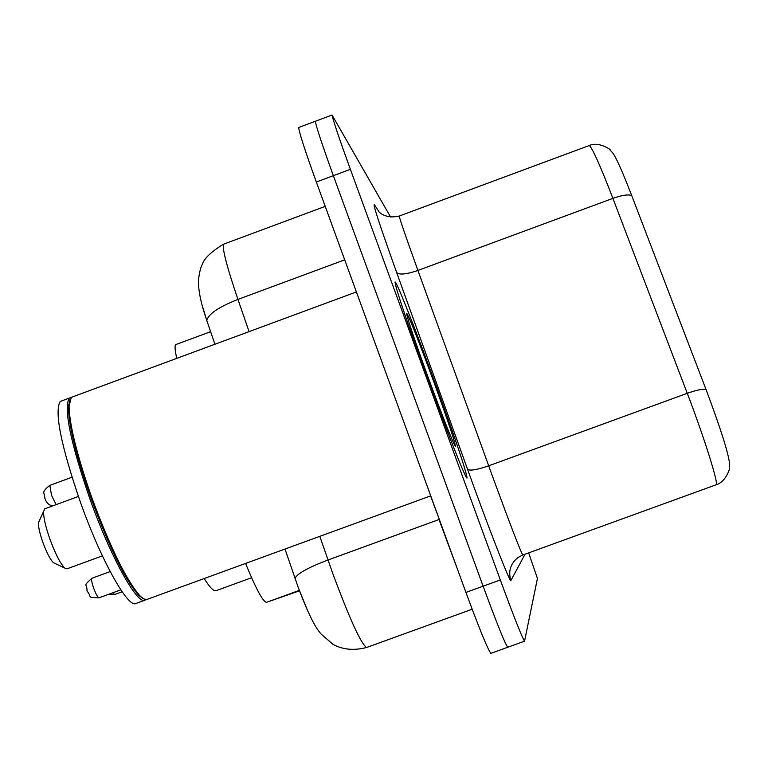 <?xml version="1.0" encoding="UTF-8"?>
<svg xmlns="http://www.w3.org/2000/svg" width="768" height="768" viewBox="0 0 768 768"><rect width="100%" height="100%" fill="white"/><g stroke="black" fill="none" stroke-linecap="round" stroke-linejoin="round"><path stroke-width="1.15" d="M176.746 358.368C174.979 350.41 174.614 345.84 175.661 344.63L176.294 344.4M299.472 590.813L266.534 602.333C262.963 601.853 255.974 588.883 245.587 563.434M299.155 127.315L298.656 127.498C299.27 132.912 305.165 151.085 316.339 182.016L465.936 592.426C479.568 629.376 487.882 649.68 490.886 653.347L491.021 653.29M390.586 217.046L332.045 115.027C333.053 120.298 339.168 138.403 350.39 169.334L500.323 579.955L483.12 586.195C496.742 623.155 504.941 643.517 507.706 647.27L507.706 647.27C504.941 643.517 496.742 623.155 483.12 586.195L333.36 175.68L483.12 586.195L465.936 592.426M298.656 127.498L315.35 121.267C316.157 126.605 322.166 144.739 333.36 175.68C322.166 144.739 316.157 126.605 315.35 121.267L315.763 121.104M435.686 384.557C415.594 329.424 394.973 277.354 395.03 282.288C396.182 289.814 406.618 320.774 426.326 375.178C446.698 431.078 466.445 480.749 467.04 477.965C466.243 471.101 455.789 439.968 435.686 384.557C415.594 329.424 394.973 277.354 395.03 282.288C396.182 289.814 406.618 320.774 426.326 375.178C446.698 431.078 466.445 480.749 467.04 477.965C466.243 471.101 455.789 439.968 435.686 384.557M399.379 215.99L589.334 145.507C599.347 140.918 612.518 150.97 609.802 149.674L613.018 153.293C616.618 158.544 622.848 172.637 631.718 195.571L706.032 389.501C720.518 428.141 728.362 452.851 729.571 463.622L729.341 468.509C730.608 465.763 726.787 481.843 716.093 484.81C719.146 485.05 704.448 438.125 687.264 393.302L612.902 198.365C600.451 166.09 592.598 148.474 589.334 145.507L588.816 145.699M500.323 579.955C513.936 616.934 522.01 637.344 524.534 641.184L537.446 578.438L528.653 552.874M39.274 520.858L38.438 522.682C38.246 526.752 39.725 533.318 42.883 542.371C46.752 552.797 50.246 559.565 53.376 562.675L54.672 563.29M44.928 508.762L43.613 511.344C43.354 517.066 45.475 526.368 49.958 539.261C55.469 554.093 60.403 563.702 64.781 568.09L66.979 568.838L102.403 555.869M204.192 578.544C209.818 587.51 213.802 591.542 216.144 590.65L251.587 577.728M73.114 396.691L71.29 397.363L69.062 406.205C69.494 425.117 77.088 455.645 91.872 497.808C110.63 548.342 126.826 581.194 140.448 596.371L143.741 598.925L146.746 599.51L430.733 495.85M69.907 399.696L68.467 407.51C68.87 426.25 76.387 456.48 91.018 498.202C109.574 548.198 125.616 580.714 139.123 595.747L143.395 598.733M71.213 397.43L69.264 398.112C63.523 408.48 70.358 441.974 89.779 498.576C110.371 556.608 137.462 605.501 145.085 600.115L145.853 599.606M62.064 400.771L60.182 401.472C54.25 411.907 60.97 445.44 80.352 502.042C100.934 560.064 128.198 608.88 136.022 603.427L144.749 600.24M434.275 383.155C419.674 343.066 405.11 306.605 406.742 314.438C408.566 322.099 415.622 342.883 427.93 376.781C442.618 416.678 451.738 439.872 455.29 446.362C456.029 444.912 449.021 423.84 434.275 383.155M69.082 405.398L68.582 404.87M299.318 590.39L266.534 602.333M319.805 536.342L332.794 573.581C349.872 619.45 361.133 644.083 366.595 647.491L366.768 647.424M457.344 568.877L439.008 519.523L327.984 559.987C308.352 567.446 297.36 573.542 295.008 578.275L295.459 579.754M316.339 182.016L350.39 169.334M224.285 243.907L223.478 244.214C222.23 248.966 227.059 267.36 237.946 299.405L344.707 259.843M214.925 344.246L206.784 320.458C208.445 313.958 218.832 306.941 237.946 299.405L249.072 331.622M439.315 519.408L430.589 495.907M307.805 611.165L297.821 586.445M206.784 320.563L202.157 305.299M325.229 206.381L223.478 244.214C211.238 251.693 204.163 258.442 202.253 264.451C200.698 267.187 199.459 272.218 198.538 279.562C198 289.267 200.755 302.899 206.784 320.458L207.504 322.685M525.072 554.179L510.845 580.627C508.07 571.238 510.499 563.501 518.141 557.405L522.768 555.005M510.845 580.627C510.547 583.613 492.749 538.56 473.635 486.154L396.643 272.486C379.651 224.986 372.278 202.435 374.496 204.826L379.2 212.083C378.787 211.603 385.21 219.322 399.226 216.038C400.013 219.907 406.243 238.042 417.936 270.442L493.555 479.222C510.547 525.437 520.282 550.704 522.739 555.024L518.141 557.405M631.718 195.571C628.349 194.208 622.08 195.139 612.902 198.365L417.936 270.442C406.32 274.397 399.226 275.078 396.643 272.486M706.032 389.501C702.854 388.752 696.595 390.019 687.264 393.302L488.678 465.821C476.88 469.882 469.824 471.034 467.52 469.277M715.997 484.838L522.739 555.024M112.8 592.79L114.557 594.547L122.141 591.782M99.053 597.811C85.882 597.264 92.65 597.619 87.005 591.005C87.264 582.893 82.176 587.146 91.891 578.266C91.142 579.226 91.757 582.595 93.725 588.365C96.038 594.461 97.814 597.61 99.053 597.811L120.835 589.853M49.834 485.376L51.514 495.283L56.141 504.643M210.634 331.69L175.661 344.63M472.166 609.235L366.595 647.491C353.894 650.755 342.672 649.69 332.928 644.304L320.774 633.744C315.936 627.782 309.888 618.49 297.859 586.406L285.005 549.043M490.886 653.347L524.534 641.184M332.045 115.027L315.35 121.267M53.376 562.675L64.781 568.09M44.602 508.877L78.384 496.464M38.438 522.682L43.613 511.344M139.123 595.747L140.448 596.371M60.182 401.472L69.264 398.112M68.467 407.51L69.062 406.205M71.29 397.363L356.41 291.936M114.557 594.547L108.374 594.403M91.891 578.266L110.189 571.565M53.146 505.738C49.267 505.661 46.483 503.146 44.803 498.192C44.813 492.442 40.416 492.97 49.728 485.414L72 477.216"/></g></svg>
